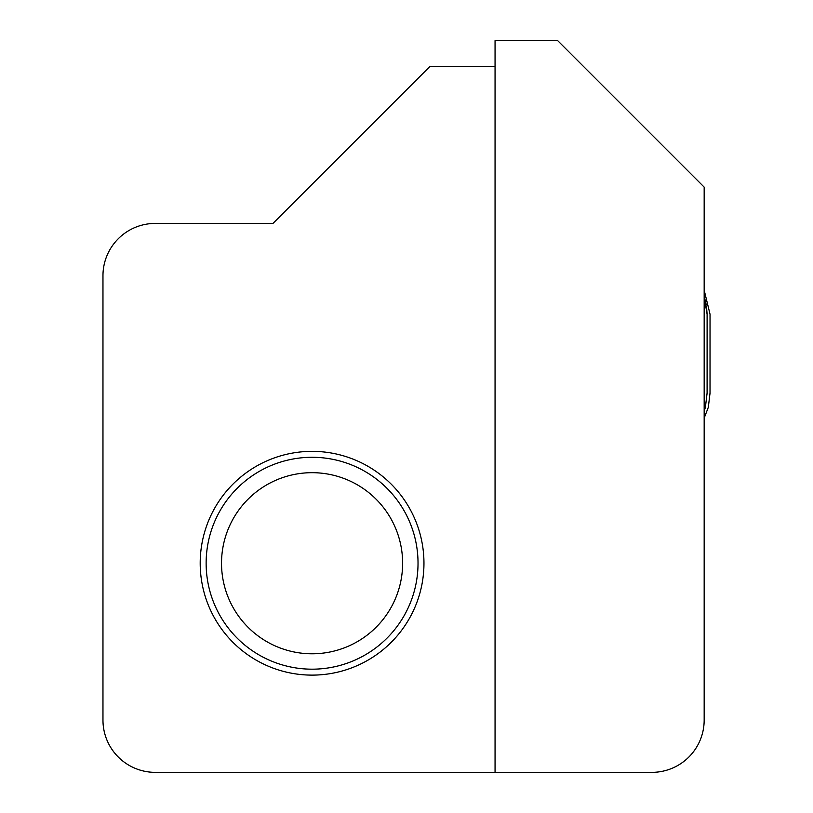 <?xml version="1.0" encoding="UTF-8"?>
<svg xmlns="http://www.w3.org/2000/svg" width="813" height="813" viewBox="0 0 813 813"><rect width="100%" height="100%" fill="white"/><g stroke="black" fill="none" stroke-linecap="round" stroke-linejoin="round"><path stroke-width="1.22" d="M557.698 40.65L704.17 187.122L704.17 720.074A52.276 52.276 0 0 1 651.894 772.35L495.056 772.35L495.056 40.65L557.698 40.65M312.08 669.18A105.954 105.954 0 0 0 403.837 510.259A105.954 105.954 0 0 0 220.323 510.259A105.954 105.954 0 0 0 312.08 669.18M312.08 653.784A90.548 90.548 0 0 0 390.494 517.962A90.548 90.548 0 0 0 233.656 517.962A90.548 90.548 0 0 0 312.08 653.784M312.08 675.115A111.879 111.879 0 0 1 215.191 507.292A111.879 111.879 0 0 1 408.969 507.292A111.879 111.879 0 0 1 312.08 675.115M155.242 223.423L272.975 223.423L429.813 66.585L495.056 66.585L495.056 772.35L155.242 772.35A52.276 52.276 0 0 1 102.966 720.074L102.966 275.698A52.276 52.276 0 0 1 155.242 223.423M704.17 418.126L708.336 407.283L710.023 393.014L710.034 314.214L704.17 290.099M707.097 393.014L705.41 407.283L704.17 411.337L705.41 407.283L707.097 393.014L707.107 314.214L706.477 306.054M710.034 394.02L710.034 314.214L710.034 394.02M706.253 304.784L704.871 299.062M704.17 296.897L707.107 314.214L707.107 394.02L707.107 314.214"/></g></svg>
